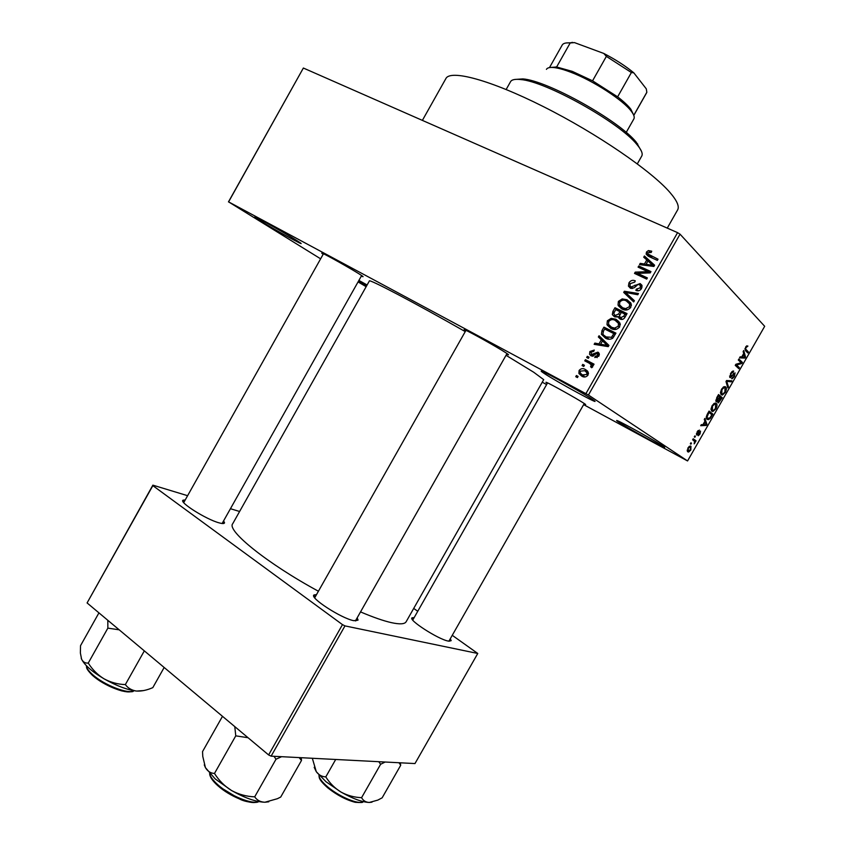 <?xml version="1.0" encoding="UTF-8"?>
<svg xmlns="http://www.w3.org/2000/svg" width="845" height="845" viewBox="0 0 845 845"><rect width="100%" height="100%" fill="white"/><g stroke="black" fill="none" stroke-linecap="round" stroke-linejoin="round"><path stroke-width="1.27" d="M592.282 399.262L593.676 400.224C603.763 407.322 557.013 381.951 544.074 373.353C540.779 371.187 540.251 370.564 542.49 371.483C548.627 373.87 583.472 393.305 592.282 399.262M559.232 380.07L577.621 390.401M295.856 239.927L300.26 242.79C306.999 247.574 274.636 229.745 260.239 220.777C255.148 217.609 253.574 216.426 255.517 217.218C259.563 218.813 285.188 233.241 295.856 239.927M366.476 286.117L358.364 281.385M662.807 445.97L663.747 446.614C671.87 452.307 628.754 428.795 618.603 422.035C616.354 420.556 615.994 420.123 617.537 420.757C622.427 422.616 655.688 441.132 662.807 445.97M357.16 617.843L358.079 620.061L353.833 620.695C341.327 618.466 308.784 597.288 314.097 594.933L316.431 594.616M450.3 638.746L451.188 640.647L448.251 641.08C438.185 639.327 407.691 619.617 412.117 617.79L414.145 617.632M223.619 520.826L224.548 522.801C224.326 523.784 222.52 523.805 219.119 522.854C206.36 519.538 178.686 502.088 183.069 500.177L185.224 499.934M323.17 254.282C321.48 253.13 321.269 252.824 322.558 253.363C326.434 254.884 350.115 268.192 359.167 273.928L362.41 276.061C363.582 276.928 363.234 276.928 361.364 276.051M465.616 330.955C463.736 329.677 463.578 329.36 465.13 329.994C469.904 331.863 497.483 347.284 505.775 352.735L507.697 354.034C509.123 355.08 508.785 355.122 506.683 354.161M547.306 383.355C545.712 382.289 545.5 381.993 546.662 382.468C550.507 383.936 576.955 398.703 583.747 403.171L585.067 404.058C586.124 404.839 585.775 404.808 584.001 403.984M422.384 120.381L445.833 78.669C450.079 69.269 490.163 79.8 543.515 106.681C596.802 133.457 651.569 171.039 669.99 192.512C676.972 200.635 679.528 206.412 677.658 209.835L677.563 210.004M318.364 591.204C267.231 563.509 226.333 530.396 232.724 523.71L369.349 281.005C368.188 278.375 414.43 302.626 465.246 331.61M506.039 355.301L533.649 372.201L543.705 379.648L406.17 621.688M360.53 611.907C373.173 617.283 383.472 620.864 391.415 622.649C399.759 624.466 404.649 624.18 406.096 621.804M583.758 366.455L582.078 365.579L582.744 364.396L584.434 365.283L583.758 366.455M589.218 363.181L584.761 360.857L585.427 359.685L594.046 364.163L593.38 365.346L591.996 364.628L592.725 366.846L591.627 367.723L590.581 366.741L591.268 364.913L589.218 363.181M588.363 358.364L586.673 357.488L587.349 356.315L589.039 357.181L588.363 358.364M591.025 355.819L589.546 354.277L589.873 351.52L594.278 350.073L593.76 351.33L591.056 352.238L591.489 354.52L597.89 352.143L599.189 353.516L598.851 356.083L594.817 357.551L595.334 356.294L597.584 355.491L597.394 353.421L591.025 355.819M601.323 339.806L598.344 336.975L599.052 335.74L608.949 345.394L608.242 346.64L594.151 344.337L594.859 343.102L598.989 343.894L601.323 339.806L604.418 342.193L598.344 336.975M607.344 320.815L611.146 318.354L615.931 319.22L619.987 323.139L619.66 326.941C617.008 329.793 614.083 330.289 610.872 328.43L606.995 324.543L607.344 320.815L608.58 321.818M618.392 301.401L622.205 298.908L627.011 299.743L631.141 303.746L630.782 307.411C628.12 310.273 625.184 310.78 621.952 308.953L618.022 305.024L618.392 301.401L619.617 302.447M646.478 252.032L648.39 250.574L651.738 251.197L651.22 252.454L647.872 252.739L647.714 253.88L658.023 259.193L657.347 260.387L649.023 256.584L646.15 254.134L646.478 252.032L647.682 253.225M585.944 393.58L677.584 232.65L680.045 234.171L588.437 395.027L228.594 201.881L320.625 258.813M677.584 232.65L303.366 68.033L228.594 201.881M646.784 259.911L643.721 257.218L644.429 255.982L654.6 265.203L653.893 266.46L639.517 264.612L640.225 263.365L644.439 264.02L646.784 259.911L647.935 261.042M647.83 271.678L638.081 267.147L638.746 265.964L650.956 271.615L650.227 272.893L637.595 273.347L647.365 277.91L646.689 279.103L634.51 273.41L635.239 272.132L647.83 271.678L649.14 272.935M630.359 288.187L628.427 286.096L628.955 282.843C630.666 280.403 632.768 279.737 635.271 280.846L634.753 282.103L630.307 283.614L629.916 285.821L631.004 286.994L640.119 283.561L641.989 285.568L641.535 288.525C640.003 290.722 638.112 291.345 635.852 290.374L636.37 289.117L640.087 287.881L640.447 285.853L639.401 284.723L637.943 284.512L634.268 287.765L630.359 288.187M633.687 301.94L623.705 292.402L624.36 291.25L638.482 293.521L637.785 294.747L625.48 292.433L634.394 300.704L633.687 301.94M614.378 316.717L612.308 314.593L612.91 311.382L614.991 307.717L627.043 313.611L624.941 317.308C623.684 319.336 622.047 319.928 620.04 319.072L618.244 316.548L614.378 316.717M605.464 338.106L601.418 334.271L601.978 330.596L603.943 327.142L615.931 333.131L612.741 338.232C610.217 339.627 607.787 339.584 605.464 338.106M581.751 376.141L578.899 373.469L579.1 370.469C581.001 368.378 583.103 368.061 585.405 369.518L588.194 372.159L587.993 375.159C586.113 377.24 584.032 377.567 581.751 376.141M577.431 377.588L575.751 376.69L576.417 375.518L578.096 376.405L577.431 377.588M588.437 395.027L687.566 460.947L583.631 404.639M546.62 384.57L542.258 382.204M366.149 286.687L358.058 281.924M228.467 201.902L303.366 68.033M690.344 443.794L690.914 442.791L691.485 443.181L690.904 444.185L690.344 443.794M694.284 436.907L694.865 435.904L695.414 436.305L694.843 437.309L694.284 436.907M704.276 419.447L704.878 418.391L706.959 424.37L706.357 425.426L700.695 425.711L701.297 424.665L702.945 424.665L704.931 421.19L704.276 419.447M714.31 403.308L716.169 403.382C717.342 404.037 717.268 405.864 715.926 408.843L712.905 411.494L711.786 411.145L711.004 409.054L712.071 405.716L714.31 403.308M723.764 386.799L725.601 386.915C726.753 387.601 726.658 389.45 725.316 392.45L722.348 395.069L721.218 394.678L720.447 392.555L721.535 389.186L723.764 386.799M730.576 373.395L733.037 370.966L733.713 371.177L730.946 373.87L730.682 376.564L735.034 372.846L734.389 376.595L732.171 378.792L731.59 378.623L733.956 376.236L734.453 373.828L730.323 377.641L730.576 373.395M743.135 351.573L743.737 350.517L745.522 357.034L744.92 358.09L739.533 357.857L740.135 356.812L741.709 356.96L743.695 353.485L743.135 351.573M687.566 460.947L764.683 326.297L680.045 234.171M746.737 345.848L747.92 346.101L745.966 347.644L745.607 348.985L748.406 351.995L747.836 352.988L745.448 350.633L745.575 347.179L746.737 345.848M738.298 360.023L738.879 359.009L742.438 362.42L741.826 363.487L736.544 365.008L739.407 367.702L738.836 368.705L735.256 365.346L735.868 364.269L741.16 362.748L738.298 360.023M725.992 381.507L726.563 380.525L731.907 380.81L731.316 381.845L726.742 381.338L728.453 386.841L727.851 387.887L725.992 381.507M716.75 397.657L718.535 394.541L722.243 397.678L718.398 402.875L717.806 401.026L716.106 401.639L716.75 397.657M707.392 414.018L709.071 411.071L712.853 414.071L710.286 418.391L708.321 419.69L707.149 419.321C705.913 418.729 705.997 416.965 707.392 414.018M697.104 431.858L699.417 430.084L697.463 432.228L697.294 433.95L700.537 431.119L700.051 433.96L698.287 435.735L700.019 432.165L697.019 435.069L697.104 431.858M692.646 439.77L693.217 438.766L696.058 440.805L694.157 443.868L694.59 441.428L692.646 439.77M687.872 447.987L690.111 445.98L690.956 446.223L690.84 450.036L688.59 452.043L687.798 451.821L687.872 447.987M271.129 756.148L268.615 754.944L342.478 624.624L344.971 625.891L271.129 756.148L414.979 763.563L477.763 653.47L452.255 635.313M417.768 611.273L413.701 608.432M342.478 624.624L152.85 485.643L87.088 602.939L152.871 485.157L187.611 495.698M230.442 508.711L239.6 511.489M268.615 754.944L87.088 602.939M344.971 625.891L477.763 653.47M314.815 597.605L465.954 330.363M358.903 280.424L367.121 284.966M744.952 348.679L745.607 348.985M745.353 350.527L748.406 351.995M744.519 356.548L745.522 357.034M742.797 357.065L744.92 358.09M744.403 356.167L743.917 354.224L742.311 357.023L744.815 357.277L744.403 356.167M739.143 360.826L742.438 362.42M740.611 362.906L741.826 363.487M735.678 364.596L736.544 365.008M735.984 366.033L739.407 367.702M731.907 371.599L733.185 372.233M729.541 376.046L730.407 376.469M733.502 373.363L734.22 373.722M733.354 373.543L733.904 373.807M730.967 376.437L731.58 376.743M728.918 380.651L731.316 381.845M727.397 386.313L728.453 386.841M724.936 386.577L725.601 386.915M724.883 392.091L725.021 387.908L724.144 387.601L721.968 389.556L721.799 393.685L722.876 393.981L724.883 392.091M720.458 393.009L721.799 393.685M717.975 395.523L722.243 397.678M717.162 400.699L717.806 401.026M721.239 398.312L720.141 397.382L718.472 401.702L721.239 398.312M717.732 401.322L718.472 401.702M717.912 400.044L718.493 400.34M719.708 397.023L718.398 395.914L716.623 399.125L716.676 400.625L719.708 397.023M715.726 400.15L716.676 400.625M715.599 403.086L716.169 403.382M715.483 408.494L715.588 404.375L714.733 404.09L712.515 406.065L712.377 410.152L713.465 410.406L715.483 408.494M711.004 409.445L712.377 410.152M708.606 411.885L712.853 414.071M709.715 418.095L710.286 418.391M711.849 414.726L708.944 412.423L707.022 417.198L707.719 418.317L709.948 417.852L711.849 414.726M706.272 417.567L707.719 418.317M706.293 416.817L707.022 417.198M705.797 423.767L706.959 424.37M704.857 424.644L706.357 425.426M705.765 423.662L705.184 421.877L703.589 424.665L706.219 424.676L705.765 423.662M697.97 430.633L698.889 431.119M696.396 433.506L697.136 433.897M699.227 431.742L700.019 432.165M699.005 431.996L699.607 432.313M694.812 435.988L695.414 436.305M692.985 439.168L696.058 440.805M694.453 441.174L695.034 441.481M694.305 442.738L694.854 443.033M690.872 442.864L691.485 443.181M690.449 449.73L690.386 447.227L689.742 447.026L688.263 448.294L688.337 450.797L690.449 449.73M689.045 446.509L690.133 447.089M687.112 450.142L688.337 450.797M649.837 252.011L648.39 250.574M651.759 257.831L648.062 254.44M648.928 256.542L649.076 255.443M646.71 259.848L647.312 258.802L644.429 255.982M647.312 258.802L654.526 265.341M641.83 264.907L640.225 263.365M645.907 265.425L644.439 264.02M650.904 263.714L647.978 260.968L646.098 264.274L652.921 265.33L650.904 263.714M653.956 266.344L652.921 265.33M647.502 265.636L646.098 264.274M641.619 268.794L638.746 265.964M641.651 268.731L650.312 272.745M646.752 278.998L640.51 276.083L637.595 273.347M638.049 275.069L635.239 272.132M638.165 274.878L639.179 274.836M630.138 283.92L628.955 282.843M632.694 288.515L631.004 286.994M640.573 285.969L642.084 285.937M641.809 285.124L640.119 283.561M638.239 290.807L636.37 289.117M641.26 288.958L640.087 287.881M640.447 285.853L641.999 287.279M631.321 288.525L631.268 287.237M633.771 301.802L623.705 292.402M626.684 295.032L627.265 294.018M625.765 292.486L624.36 291.25M623.642 300.155L622.205 298.908M627.423 301.517L629.99 302.341L627.011 299.743M629.99 302.341L630.645 302.679M621.624 308.795L618.297 305.679M621.307 308.235L620.811 306.608M622.754 307.865L624.825 309.893M631.384 304.834L629.493 303.608M629.356 306.735L629.641 303.989L626.314 300.915C623.927 299.563 621.751 299.954 619.797 302.066L619.543 304.823L622.659 307.791L625.68 308.615L629.356 306.735L630.55 307.77M627.159 309.883L625.68 308.615M625.184 309.946L622.659 307.791M617.822 310.622L614.991 307.717M618.012 310.273L626.567 314.456M621.318 319.442L618.244 316.548M618.403 317.308L620.821 319.357M612.308 314.593L615.308 317.076L615.234 315.692M619.015 318.333L619.607 318.311M624.951 314.108L621.339 312.344L619.48 315.872L620.526 317.794L623.779 316.178L624.951 314.108L626.177 315.143M622.427 319.389L620.526 317.794M619.934 311.657L615.72 309.587L613.745 313.4L615.044 315.534L618.603 313.991L619.934 311.657L621.149 312.682M619.829 315.016L618.603 313.991M616.987 317.139L615.044 315.534M612.699 319.621L611.146 318.354M616.047 320.825L618.952 321.713L615.931 319.22M610.808 328.388L607.238 325.103M610.312 327.575L609.837 326.149M611.949 327.554L614.114 329.444M620.241 324.142L618.276 322.885M618.244 326.244L618.508 323.424L615.234 320.392C612.857 319.019 610.692 319.389 608.749 321.501L608.516 324.343L611.579 327.258L614.59 328.113L618.244 326.244L619.469 327.247M616.153 329.381L614.59 328.113M614.315 329.465L611.579 327.258M603.224 331.578L601.978 330.596M606.752 330.057L603.943 327.142M607.027 329.582L615.53 333.838M605.305 338.032L604.302 335.761M606.594 337.408L609.034 339.236M613.85 333.617L604.671 329.011L603.457 331.145L602.907 334.018L603.499 334.99L606.15 336.933L611.453 337.292L613.85 333.617L615.097 334.609M613.893 336.701L612.657 335.718M612.699 338.275L611.453 337.292M609.108 339.246L606.15 336.933M601.45 339.384L601.925 338.549M597.13 344.834L594.859 343.102M601.07 345.468L598.989 343.894M608.485 346.218L602.485 340.905L600.615 344.2L607.291 345.478L602.485 340.905M608.421 346.154L605.337 343.778M608.411 346.334L607.291 345.478M602.612 345.721L600.615 344.2M590.993 352.354L589.873 351.52M593.475 355.977L591.489 354.52M593.898 355.692L592.44 354.625M598.587 354.467L599.348 354.203M598.735 352.766L597.89 352.143M597.183 357.657L595.334 356.294M598.704 356.315L597.584 355.491M599.316 354.847L597.69 353.632M592.577 356.21L592.525 355.28M588.891 357.435L587.349 356.315M588.204 362.653L588.606 361.966L585.427 359.685M588.606 361.966L593.771 364.649M591.827 367.628L590.581 366.741M592.63 366.983L591.225 365.969M592.704 365.653L590.856 364.322M584.307 365.505L582.744 364.396M580.24 371.261L579.1 370.469M585.089 370.892L587.729 371.346M587.286 370.839L585.405 369.518M582.617 376.553L581.846 374.631M584.148 376.162L582.342 374.916L586.779 374.472L586.842 372.656L584.74 370.701L580.304 371.145L580.24 372.951L582.342 374.916M588.458 373.236L587.919 372.93M587.919 375.275L586.779 374.472M577.991 376.585L576.417 375.518M514.848 79.451L522.886 78.912C547.359 80.539 619.332 120.708 636.306 142.266L641.45 151.234M641.704 156.124L641.767 156.008C642.897 153.896 641.693 150.579 638.176 146.048L636.887 144.484C619.512 122.462 545.627 81.226 520.636 79.546C515.028 78.912 511.658 79.641 510.507 81.754L506.155 89.485M204.268 764.873L205.441 767.651L215.179 778.91L231.53 790.508C224.601 786.188 218.918 780.505 214.493 773.45C210.68 773.281 207.669 771.348 205.441 767.651L202.758 756.338L202.546 751.585L222.488 716.317M234.783 726.615L235.766 735.847L214.493 773.45M235.766 735.847L248.039 737.717M254.694 796.835C246.518 796.55 238.797 794.437 231.53 790.508C244.828 798.018 255.94 801.926 264.876 802.243C260.376 802.021 256.986 800.226 254.694 796.835L276.019 759.211L281.628 756.687M273.991 756.296L276.019 759.211M299.13 757.585L301.496 760.447L280.72 797.046L277.403 798.705L264.876 802.243L268.784 801.799M301.496 760.447L301.221 757.701M633.856 118.955L633.898 118.87C634.753 117.244 633.94 114.762 631.447 111.445C623.452 100.301 593.063 80.581 570.702 72.195C563.805 69.554 558.196 68.012 553.855 67.547C549.778 67.156 547.306 67.758 546.419 69.364M550.158 67.494L556.633 66.987L572.329 71.392L592.556 80.824L617.621 96.837C623.694 101.516 628.099 105.646 630.845 109.227L633.528 114.772M592.556 80.824L606.372 56.383L603.774 53.446C615.382 59.435 625.395 65.899 633.824 72.839L646.288 88.841L646.837 92.263L633.761 115.321M566.277 42.947L574.515 42.62L603.774 53.446M574.515 42.62L570.185 42.958C565.844 42.588 563.182 43.296 562.189 45.07L549.482 67.589M556.633 66.987L570.195 42.958M633.824 72.839L631.384 72.522L606.372 56.383M617.621 96.837L631.384 72.522M646.552 92.918L646.837 92.263M107.811 620.293L107.864 628.131L119.198 629.821M164.162 667.476L152.808 687.64C146.893 690.217 141.453 691.358 136.489 691.062C131.725 690.344 128.017 688.189 125.356 684.587C117.825 684.344 110.706 682.411 103.998 678.799C97.597 674.828 92.348 669.567 88.26 663.05C85.282 663.367 83.053 662.079 81.585 659.174L80.37 652.963L80.528 645.686L98.939 612.868M107.864 628.131L88.26 663.05M144.326 650.872L125.356 684.587M81.247 658.297L81.585 659.174C84.521 665.089 91.989 671.627 103.998 678.799C116.304 685.76 127.141 689.847 136.489 691.062L143.65 690.576M314.192 767.323L316.305 771.717L326.022 781.752L340.968 792.05C334.789 788.216 329.73 783.167 325.79 776.904C321.956 776.745 318.787 775.013 316.305 771.717L312.47 758.768M335.697 759.475L325.79 776.904M361.586 797.669C354.308 797.405 347.443 795.536 340.968 792.05C352.756 798.715 362.199 802.18 369.307 802.465C365.769 802.264 363.192 800.669 361.586 797.669L380.599 764.292L385.172 762.021M378.792 761.694L380.599 764.292M398.998 762.739L400.71 765.264L382.141 797.828L377.821 800.099L369.307 802.465L371.98 802.169M400.71 765.264L400.298 762.803M744.889 349.07L745.998 349.598M726.362 380.863L727.545 381.454M726.077 381.792L727.07 382.289M698.202 433.031L698.794 433.337M652.403 258.126L649.604 255.348M651.337 266.133L650.016 264.844M636.01 286.064L634.986 285.124M614.125 312.407L612.91 311.382M625.004 317.202L623.779 316.178M606.34 346.334L604.45 344.887M594.986 354.742L593.581 353.706M209.613 773.428C210.173 776.576 212.951 780.389 217.978 784.878C229.998 795.768 252.159 804.789 258.623 801.546M256.796 802.021C250.236 804.778 229.439 796.18 218.105 785.913M86.37 665.691C86.507 668.046 88.609 671.046 92.686 674.68C104.157 685.158 128.651 694.59 133.795 690.671M131.714 691.358C125.778 694.273 103.449 685.348 92.887 675.715M318.966 775.076C318.924 777.981 321.903 781.963 327.881 787.033C339.648 797.025 359.326 805.074 363.276 801.63M361.164 802.317C352.978 803.183 341.898 798.398 327.923 787.952M355.491 620.779L358.079 620.061M449.022 641.228L451.188 640.647M361.649 275.533L222.119 523.499L224.548 522.801M677.658 209.835L667.265 228.108M183.756 502.564L183.069 500.177M412.719 620.04L412.117 617.79M314.794 597.51L314.097 594.933M746.758 346.894L745.998 346.524M732.71 372.117L731.823 371.684M732.171 378.792L731.643 378.528M734.136 373.722L733.481 373.395M730.323 377.641L729.721 377.345M722.348 395.069L720.891 394.33M724.144 387.601L723.214 387.137M718.398 402.875L717.817 402.59M716.644 401.808L715.926 401.438M712.905 411.494L711.405 410.723M714.733 404.09L713.803 403.625M708.321 419.69L706.695 418.845M698.646 431.087L697.917 430.696M699.913 432.133L699.206 431.763M697.019 435.069L696.46 434.774M688.59 452.043L687.355 451.378M689.742 447.026L688.939 446.604M646.15 254.134L648.242 256.193M628.427 286.096L631.057 288.451M618.022 305.024L621.033 307.591M629.641 303.989L631.384 305.499M606.995 324.543L610.069 327.004M618.508 323.424L620.272 324.871M601.418 334.271L604.513 336.69M597.88 353.939L599.295 354.995M589.546 354.277L592.144 356.189M591.268 364.913L592.852 366.043M578.899 373.469L582.099 375.676M586.842 372.656L588.447 373.775M637.563 143.798L638.176 146.048M641.767 156.008L637.32 163.856M522.886 78.912L520.636 79.546M209.655 773.64C209.813 776.893 212.528 780.896 217.788 785.681M258.581 801.567C257.736 803.215 246.793 802.602 240.17 799.328L218.042 785.903M300.873 757.68L301.422 759.666M507.021 353.559L355.396 620.959M183.724 502.617L323.466 253.764M448.896 641.207L584.265 403.519M412.751 620.082L547.581 382.88M556.073 66.924L553.855 67.547M633.898 118.87L626.198 132.443M630.845 109.227L631.447 111.445M633.803 115.406L646.594 92.823M572.371 42.345L570.185 42.958M133.373 690.893C133.816 692.023 130.035 692.055 122.039 690.978C111.265 687.936 101.527 682.844 92.823 675.704M92.549 675.461C84.542 667.487 87.098 666.916 86.454 666.378M318.998 775.911C319.473 776.988 317.678 778.879 327.702 787.793M362.748 801.926C363.318 802.581 360.815 802.708 355.217 802.306C346.26 800.004 337.155 795.219 327.881 787.952M399.738 762.771L400.139 764.281"/></g></svg>
